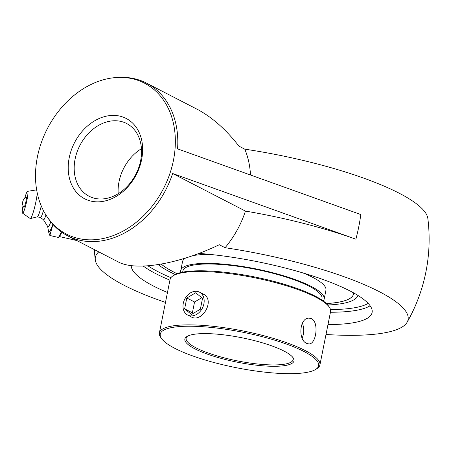 <?xml version="1.0" encoding="UTF-8"?>
<svg xmlns="http://www.w3.org/2000/svg" width="451" height="451" viewBox="0 0 451 451"><rect width="100%" height="100%" fill="white"/><g stroke="black" fill="none" stroke-linecap="round" stroke-linejoin="round"><path stroke-width="0.68" d="M158.154 264.63A105.568 23.57 -168.7 0 0 170.072 271.998A105.568 23.57 -168.7 0 0 175.202 274.512A105.568 23.57 -168.7 0 1 158.154 264.63M327.747 304.989A105.568 23.57 -168.7 0 0 357.429 296.578A105.568 23.57 -168.7 0 0 357.947 295.444A105.568 23.57 -168.7 0 1 357.423 296.578A105.568 23.57 -168.7 0 1 327.747 304.989M167.462 292.49A122.751 27.404 11.3 0 1 131.23 265.616M198.981 253.4A122.751 27.404 11.3 0 1 372.098 312.549A122.751 27.404 11.3 0 1 327.984 324.562M75.103 159.056A40.923 31.474 117.3 0 1 126.641 123.512A40.923 31.474 117.3 0 1 140.633 160.703A40.923 31.474 117.3 0 1 89.095 196.241A40.923 31.474 117.3 0 1 75.103 159.056M141.631 159.53A45.218 34.783 -62.7 0 0 94.806 120.733A45.218 34.783 -62.7 0 0 79.844 195.599A45.218 34.783 -62.7 0 0 141.631 159.53M141.451 148.683A40.923 31.474 -62.7 0 0 119.019 181.719A40.923 31.474 -62.7 0 0 118.196 193.738M37.405 156.909A84.957 65.344 -62.7 0 0 46.436 215.741A84.957 65.344 -62.7 0 0 163.493 188.591A84.957 65.344 -62.7 0 0 117.818 77.442A84.957 65.344 -62.7 0 0 37.405 156.909M61.764 232.254A25.78 3.106 102.9 0 1 59.791 235.974A25.78 3.106 102.9 0 1 59.07 236.471M326 334.49A159.428 35.595 -168.7 0 0 407.118 322.234A159.428 35.595 -168.7 0 0 225.083 247.717A85.932 66.094 -62.7 0 0 245.445 211.085A167.062 37.298 -168.7 0 1 355.867 239.193L172.643 173.505A85.927 66.094 117.3 0 1 67.673 235.828A85.927 66.094 117.3 0 1 47.417 217.247L46.436 215.741M117.818 77.442L119.616 77.369A85.927 66.094 117.3 0 1 146.496 83.119A85.927 66.094 117.3 0 1 177.564 148.864L360.794 214.552A158.961 122.266 -62.7 0 1 355.867 239.193M146.496 83.119L197.053 109.215C211.846 116.978 225.816 129.296 238.974 146.163L244.775 149.157A85.927 66.094 117.3 0 1 250.491 174.988A85.932 66.094 -62.7 0 0 244.775 149.157A159.428 35.595 11.3 0 1 427.847 218.504A167.558 167.558 0 0 1 407.118 322.234M98.746 251.867A159.428 35.595 -168.7 0 0 95.296 259.928A159.428 35.595 -168.7 0 0 124.076 285.286A159.428 35.595 -168.7 0 0 165.478 302.412M67.673 235.828L118.23 261.924C135.807 271.502 178.962 264.156 219.276 244.724L225.077 247.717A85.927 66.094 117.3 0 0 245.445 211.085L172.643 173.505M26.214 197.166A5.249 0.631 102.9 0 1 25.73 202.409A5.249 0.631 102.9 0 1 23.88 207.342A6.951 6.951 0 0 1 26.209 197.166M37.23 192.927A14.731 1.776 102.9 0 1 35.984 201.36A14.731 1.776 102.9 0 1 30.386 218.56A14.731 1.776 102.9 0 1 30.194 218.526L22.55 213.165A11.207 1.347 102.9 0 1 23.018 205.735M24.732 198.237A11.207 1.347 102.9 0 1 27.545 191.342A11.207 1.347 102.9 0 1 26.959 200.109A11.207 1.347 102.9 0 1 22.55 213.165M52.874 224.367A23.869 2.875 102.9 0 1 52.169 226.374A23.869 2.875 102.9 0 1 48.24 230.98A23.869 2.875 102.9 0 1 48.133 229.373L48.24 230.98L49.847 235.484L52.936 224.435M61.398 231.994L58.489 237.463L49.847 235.484M61.409 232.006A23.869 2.875 102.9 0 1 61.235 232.372L60.84 233.167M41.25 205.915A11.461 1.381 102.9 0 1 37.427 216.818L30.386 218.56M43.431 210.572A11.461 1.381 102.9 0 1 40.505 217.545L37.382 216.83M45.963 214.997A12.966 1.562 102.9 0 1 43.499 219.761L40.472 217.54M50.777 221.903A18.829 2.266 102.9 0 1 47.783 226.633L43.454 219.727M52.812 224.294A23.328 2.813 102.9 0 1 48.398 230.619L47.648 226.425M177.012 273.706A100.945 22.533 11.3 0 1 161.227 264.117M353.68 292.936A100.945 22.533 11.3 0 1 353.584 293.905A100.945 22.533 11.3 0 1 326.383 303.551M159.395 332.866L170.055 279.513A81.845 18.271 11.3 0 1 173.009 275.832A81.845 18.271 11.3 0 1 203.841 271.558A81.845 18.271 11.3 0 1 329.264 307.058A81.845 18.271 11.3 0 1 330.577 311.585L319.911 364.944A81.845 18.271 -168.7 0 0 278.115 339.851A81.845 18.271 -168.7 0 0 193.175 324.912A81.845 18.271 -168.7 0 0 159.395 332.866A81.845 18.271 -168.7 0 0 160.708 337.399L161.554 338.594A80.757 18.029 11.3 0 1 193.586 326.276A80.757 18.029 11.3 0 1 285.167 343.606A80.757 18.029 11.3 0 1 315.723 369.397A80.757 18.029 11.3 0 1 235.912 367.627A80.757 18.029 11.3 0 1 161.554 338.594M329.264 307.058L328.418 305.857A80.757 18.029 -168.7 0 0 204.664 270.837A80.757 18.029 -168.7 0 0 174.249 275.054L173.009 275.832M315.723 369.397L316.957 368.619A81.845 18.271 -168.7 0 0 319.911 364.944M311.54 318.739C319.285 322.155 316.123 344.897 308.698 343.916L306.624 343.352C297.745 339.907 299.532 317.132 309.341 318.169L311.54 318.739M202.657 293.798L203.057 293.99C215.911 299.735 202.054 323.39 191.235 316.895L190.874 316.698M207.843 333.633A55.653 12.425 -168.7 0 0 186.877 336.542A55.653 12.425 -168.7 0 0 237.012 362.13A55.653 12.425 -168.7 0 0 293.127 357.773A55.653 12.425 -168.7 0 0 207.843 333.633M292.66 357.164A54.565 12.183 11.3 0 1 293.161 359.594A54.565 12.183 11.3 0 1 270.639 364.898A54.565 12.183 11.3 0 1 214.011 354.943A54.565 12.183 11.3 0 1 186.145 338.211A54.565 12.183 11.3 0 1 187.548 336.158M302.181 338.087A12.876 7.712 91.4 0 0 302.362 323.209M321.772 299.954L322.014 298.731A70.931 15.836 -168.7 0 0 285.494 276.891A70.931 15.836 -168.7 0 0 211.626 264.027A70.931 15.836 -168.7 0 0 182.897 270.933L182.655 272.156M161.266 264.111A100.945 22.533 -168.7 0 0 177.057 273.689M326.349 303.517A100.945 22.533 -168.7 0 0 353.584 293.883M210.38 254.437A73.118 16.321 -168.7 0 0 192.662 255.7M185.609 258.045A73.118 16.321 -168.7 0 0 182.542 261.586L180.755 270.504A73.118 16.321 -168.7 0 0 180.896 272.534M323.249 300.98A73.118 16.321 -168.7 0 0 324.156 299.16L325.938 290.241A73.118 16.321 -168.7 0 0 302.982 272.945M324.156 299.16A73.118 16.321 -168.7 0 0 286.509 276.649A73.118 16.321 -168.7 0 0 210.369 263.39A73.118 16.321 -168.7 0 0 180.755 270.504M200.362 309.223L191.416 314.443L184.634 308.828L186.799 297.987L195.745 292.761L202.527 298.382L200.362 309.223M201.777 297.761L194.544 301.984L192.38 312.825L193.129 313.445M186.799 297.987L194.544 301.984M184.634 308.828L192.38 312.825M196.038 291.295A12.876 9.905 117.3 0 1 199.489 292.163A12.876 9.905 117.3 0 1 203.288 306.043A12.876 9.905 117.3 0 1 191.123 315.914A12.876 9.905 117.3 0 1 187.672 315.046A12.876 9.905 117.3 0 1 183.873 301.167A12.876 9.905 117.3 0 1 196.038 291.295M368.168 303.388A120.603 26.925 11.3 0 1 330.493 309.555M170.912 277.669A120.603 26.925 11.3 0 1 158.03 271.694A120.603 26.925 11.3 0 1 147.967 265.836M143.305 266.096A122.751 27.404 -168.7 0 0 155.899 273.706A122.751 27.404 -168.7 0 0 169.926 280.167M330.442 312.244A122.751 27.404 -168.7 0 0 370.124 305.75M76.817 240.546L59.064 236.487M94.332 249.589A167.558 167.558 0 0 0 95.296 259.928M27.545 191.342L36.649 189.86M187.672 315.046L191.602 317.076M199.489 292.163L203.446 294.204"/></g></svg>
